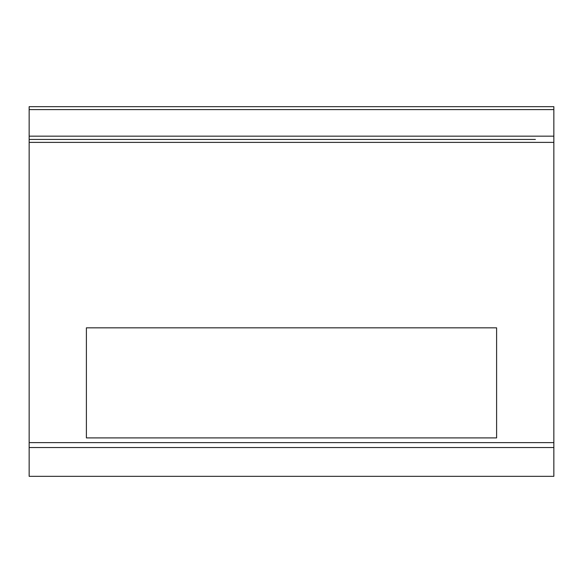 <?xml version="1.0" encoding="UTF-8"?>
<svg xmlns="http://www.w3.org/2000/svg" width="583" height="583" viewBox="0 0 583 583"><rect width="100%" height="100%" fill="white"/><g stroke="black" fill="none" stroke-linecap="round" stroke-linejoin="round"><path stroke-width="0.87" d="M86.393 327.835L86.393 437.906L496.607 437.906L496.607 327.835L86.393 327.835M553.85 106.667L29.15 106.667L29.15 476.333L553.85 476.333L553.85 106.667L29.15 106.667L553.85 106.667M29.15 139.439L518.498 139.439M553.85 447.547L29.15 447.547M553.85 109.604L29.15 109.604M553.85 136.16L29.15 136.16M553.85 142.383L29.15 142.383M553.85 442.628L29.15 442.628M44.024 139.439L68.073 139.439L44.024 139.439M535.391 139.439L514.92 139.439"/></g></svg>
